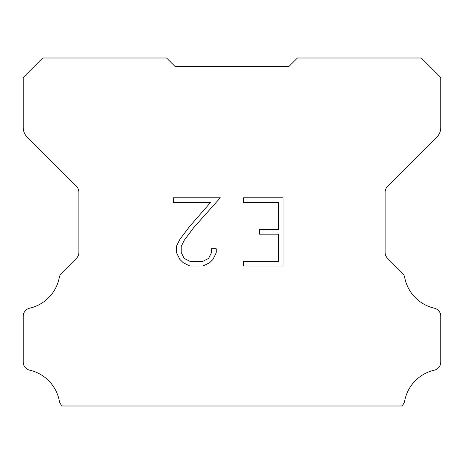<?xml version="1.0" encoding="UTF-8"?>
<svg xmlns="http://www.w3.org/2000/svg" width="464" height="464" viewBox="0 0 464 464"><rect width="100%" height="100%" fill="white"/><g stroke="black" fill="none" stroke-linecap="round" stroke-linejoin="round"><path stroke-width="0.7" d="M278.528 261.452L278.528 234.169L259.434 234.169L259.434 229.622L278.528 229.622L278.528 202.339L243.49 202.339L243.49 197.792L283.075 197.792L283.075 266L243.49 266L243.49 261.452L278.528 261.452M216.207 248.704L216.207 252.793L212.964 259.451L209.589 262.763L202.93 266L189.828 266L183.21 262.711L179.835 259.382L176.552 252.723L176.552 245.972L179.835 239.447L189.474 226.618L210.656 202.339L173.397 202.339L173.397 197.792L220.29 197.792L193.737 227.621L184.278 240.23L181.215 246.448L181.215 252.439L184.191 258.436L190.228 261.452L202.571 261.452L208.568 258.425L211.59 252.439L211.59 248.704L216.207 248.704M169.36 60.784L174.928 66.352L289.072 66.352L297.424 58L421.312 58L440.8 77.488L440.8 127.403A13.92 13.92 0 0 1 436.723 137.245L387.568 186.4A8.352 8.352 0 0 0 385.12 192.305L385.12 252.375A8.352 8.352 0 0 0 387.568 258.286L402.392 273.11A8.352 8.352 0 0 1 404.695 277.46A38.976 38.976 0 0 0 434.31 308.183A8.352 8.352 0 0 1 440.8 316.32L440.8 362.048A8.352 8.352 0 0 1 434.31 370.185A38.976 38.976 0 0 0 404.695 400.908A8.352 8.352 0 0 1 402.392 405.258L401.65 406L62.35 406L61.608 405.258A8.352 8.352 0 0 1 59.305 400.908A38.976 38.976 0 0 0 29.69 370.185A8.352 8.352 0 0 1 23.2 362.048L23.2 316.32A8.352 8.352 0 0 1 29.69 308.183A38.976 38.976 0 0 0 59.305 277.46A8.352 8.352 0 0 1 61.608 273.11L76.432 258.286A8.352 8.352 0 0 0 78.88 252.375L78.88 192.305A8.352 8.352 0 0 0 76.432 186.4L27.277 137.245A13.92 13.92 0 0 1 23.2 127.403L23.2 77.488L42.688 58L166.576 58L174.928 66.352L289.072 66.352L294.64 60.784M174.928 66.352L289.072 66.352"/></g></svg>
